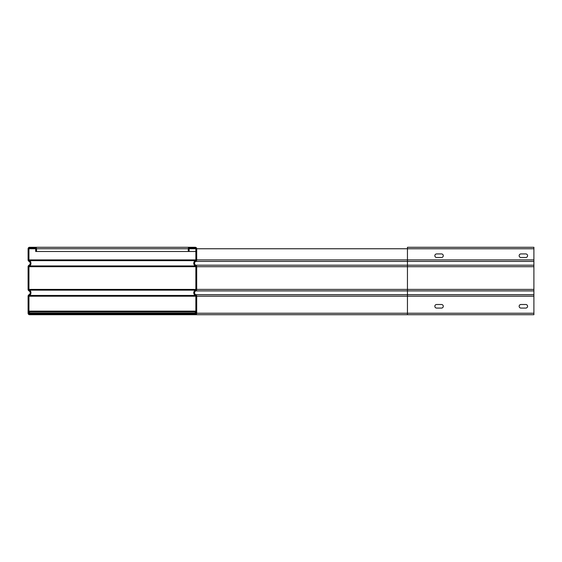 <?xml version="1.0" encoding="UTF-8"?>
<svg xmlns="http://www.w3.org/2000/svg" width="562" height="562" viewBox="0 0 562 562"><rect width="100%" height="100%" fill="white"/><g stroke="black" fill="none" stroke-linecap="round" stroke-linejoin="round"><path stroke-width="0.84" d="M195.225 311.137L195.225 313.245L29.575 313.245L29.575 311.137L195.857 311.137M29.575 313.245L29.575 313.877L42.852 313.877L42.852 314.72L407.45 314.72L181.947 314.72L181.947 313.877L195.225 313.877L195.225 313.245L195.857 313.245A0.632 0.632 0 0 1 195.225 313.877L29.575 313.877A0.632 0.632 0 0 1 28.943 313.245L28.943 296.202L31.051 292.802L28.943 289.402A0.843 0.843 0 0 0 29.006 289.718A0.843 0.843 0 0 1 28.943 289.402L28.943 266.697L31.051 263.297L28.943 259.897A0.843 0.843 0 0 0 29.006 260.213A0.843 0.843 0 0 1 28.943 259.897L28.943 248.755A0.632 0.632 0 0 1 29.575 248.123L35.055 248.123A0.632 0.632 0 0 1 35.687 248.755L35.687 251.495L36.53 251.495L36.53 248.755A1.475 1.475 0 0 0 35.055 247.28L189.745 247.28A1.475 1.475 0 0 0 188.27 248.755L188.27 251.495L36.53 251.495M42.852 314.72L29.575 314.72A1.475 1.475 0 0 1 28.1 313.245L28.1 296.202A1.686 1.686 0 0 1 29.034 294.692A2.107 2.107 0 0 0 29.034 290.912A1.686 1.686 0 0 1 28.1 289.402L28.1 266.697A1.686 1.686 0 0 1 29.034 265.187A2.107 2.107 0 0 0 29.034 261.407A1.686 1.686 0 0 1 28.1 259.897L28.1 248.755A1.475 1.475 0 0 1 29.575 247.28L35.055 247.28M30.854 293.87A2.951 2.951 0 0 1 30.278 294.79A2.951 2.951 0 0 0 30.854 293.87M30.278 290.814A2.951 2.951 0 0 1 30.854 291.734M30.854 264.365A2.951 2.951 0 0 1 30.278 265.285A2.951 2.951 0 0 0 30.854 264.365M30.278 261.309A2.951 2.951 0 0 1 30.854 262.229M28.943 266.697A0.843 0.843 0 0 1 29.006 266.381A0.843 0.843 0 0 0 28.943 266.697L195.857 266.697L195.857 289.402A0.843 0.843 0 0 1 195.386 290.161A2.951 2.951 0 0 0 195.386 295.443A0.843 0.843 0 0 1 195.857 296.202L195.857 313.245M28.943 296.202A0.843 0.843 0 0 1 29.006 295.886A0.843 0.843 0 0 0 28.943 296.202L195.857 296.202M195.225 314.72A1.475 1.475 0 0 0 196.7 313.245L196.7 296.202A1.686 1.686 0 0 0 195.766 294.692A2.107 2.107 0 0 1 195.766 290.912A1.686 1.686 0 0 0 196.7 289.402L196.7 266.697A1.686 1.686 0 0 0 195.766 265.187A2.107 2.107 0 0 1 195.766 261.407A1.686 1.686 0 0 0 196.7 259.897L196.7 248.755A1.475 1.475 0 0 0 195.225 247.28L189.745 247.28M533.9 247.28L407.45 247.28L407.45 248.755L533.9 248.755L533.9 247.28M533.9 313.245L407.45 313.245L407.45 314.72L533.9 314.72L533.9 294.692L407.45 294.692L407.45 248.755L196.7 248.755M533.9 248.755L533.9 294.692M443.278 306.29A1.791 1.791 0 0 1 441.486 308.081L436.639 308.081A1.791 1.791 0 0 1 434.848 306.29A1.791 1.791 0 0 1 436.639 304.499L441.486 304.499A1.791 1.791 0 0 1 443.278 306.29M527.577 306.29A1.791 1.791 0 0 1 525.786 308.081L520.939 308.081A1.791 1.791 0 0 1 519.148 306.29A1.791 1.791 0 0 1 520.939 304.499L525.786 304.499A1.791 1.791 0 0 1 527.577 306.29M188.27 251.495L189.113 251.495L189.113 248.755A0.632 0.632 0 0 1 189.745 248.123L195.225 248.123A0.632 0.632 0 0 1 195.857 248.755L195.857 259.897A0.843 0.843 0 0 1 195.386 260.656A2.951 2.951 0 0 0 195.386 265.938A0.843 0.843 0 0 1 195.857 266.697M195.386 295.443L29.421 295.443M195.386 265.938L29.421 265.938M195.857 251.495L189.113 251.495M443.278 255.71A1.791 1.791 0 0 1 441.486 257.501L436.639 257.501A1.791 1.791 0 0 1 434.848 255.71A1.791 1.791 0 0 1 436.639 253.919L441.486 253.919A1.791 1.791 0 0 1 443.278 255.71M527.577 255.71A1.791 1.791 0 0 1 525.786 257.501L520.939 257.501A1.791 1.791 0 0 1 519.148 255.71A1.791 1.791 0 0 1 520.939 253.919L525.786 253.919A1.791 1.791 0 0 1 527.577 255.71M195.857 311.769L29.575 311.769M29.575 312.929L195.857 312.929M195.386 290.161L29.421 290.161M195.386 260.656L29.421 260.656M195.857 259.897L28.943 259.897M28.943 248.755L35.687 248.755M195.857 289.402L28.943 289.402M36.53 248.755L188.27 248.755M196.7 313.245L407.45 313.245L407.45 296.202L533.9 296.202M196.7 296.202L407.45 296.202L407.45 294.692L195.766 294.692M189.113 248.755L195.857 248.755M533.9 259.897L196.7 259.897M533.9 261.407L195.766 261.407M195.766 265.187L533.9 265.187M196.7 266.697L533.9 266.697M533.9 289.402L196.7 289.402M533.9 290.912L195.766 290.912"/></g></svg>
